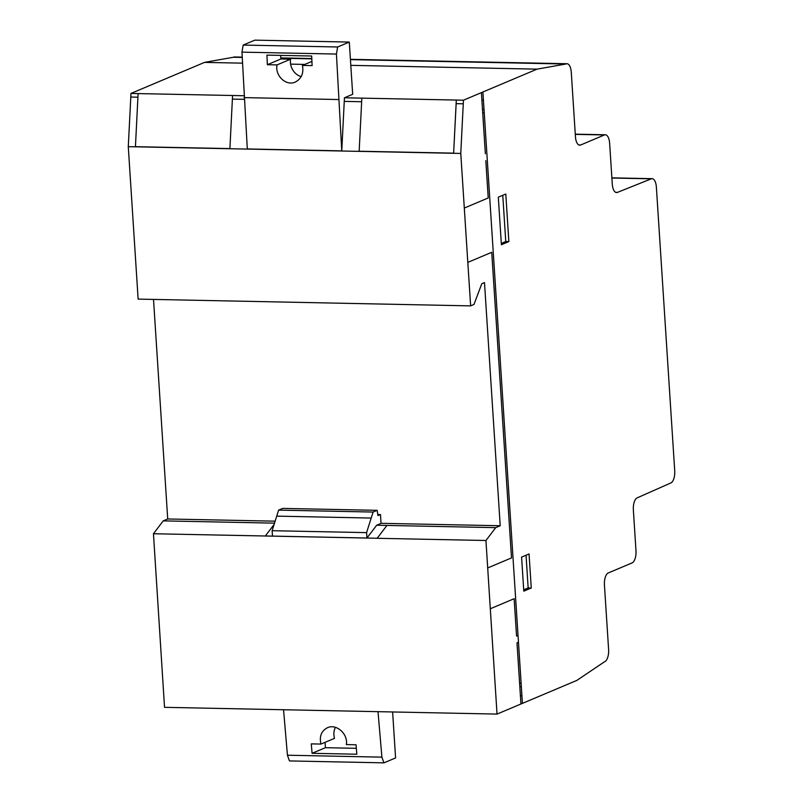 <?xml version="1.0" encoding="UTF-8"?>
<svg xmlns="http://www.w3.org/2000/svg" width="803" height="803" viewBox="0 0 803 803"><rect width="100%" height="100%" fill="white"/><g stroke="black" fill="none" stroke-linecap="round" stroke-linejoin="round"><path stroke-width="1.2" d="M266.937 55.116L311.684 56.019L312.106 65.615L302.41 65.414C303.895 73.193 301.516 78.744 295.263 82.067C286.159 86.413 274.706 75.612 277.055 64.902L267.359 64.702L266.937 55.116M311.925 61.399L302.41 65.414M290.576 59.191A14.514 12.808 -112.9 0 0 301.185 76.616A14.514 12.808 67.1 0 1 290.576 59.191L280.879 59L280.649 55.387L280.879 59L290.576 59.191L277.055 64.902M280.879 59L267.359 64.702M311.283 743.879L320.979 744.07C319.182 736.421 321.341 730.971 327.463 727.709C336.387 723.433 348.261 734.052 346.334 744.592L356.03 744.782L356.833 754.218L312.086 753.304L311.283 743.879M334.5 738.369A14.514 12.808 67.1 0 1 335.453 727.327A14.514 12.808 -112.9 0 0 334.5 738.369L320.979 744.07M325.416 747.683L325.064 742.353L325.416 747.683L356.331 748.316L325.416 747.683L312.086 753.304M656.372 187.089L674.721 470.789A10.419 4.547 -88.8 0 1 670.947 482.904L637.12 497.88A10.349 4.517 91.2 0 0 633.356 509.965L635.986 550.697A10.449 4.567 -88.8 0 1 632.142 562.883L608.222 572.981A10.309 4.507 91.2 0 0 604.438 585.006L608.594 649.356A10.499 4.587 -88.8 0 1 604.508 661.772L576.835 680.412L497.027 714.088L485.945 540.499L495.712 527.641L500.209 525.744L484.49 282.596L481.78 283.73L473.981 304.457L470.628 305.873L460.771 153.433L463.451 100.204L537.046 69.148L565.864 64.019A10.449 4.567 -88.8 0 1 566.968 63.728A10.449 4.567 -88.8 0 1 571.274 72.22L575.44 136.731A10.379 4.537 91.2 0 0 579.726 145.192A10.379 4.537 91.2 0 0 580.609 145.012L604.448 134.954A10.449 4.567 -88.8 0 1 605.332 134.774A10.449 4.567 -88.8 0 1 609.638 143.265L612.277 184.058A10.419 4.547 91.2 0 0 616.574 192.559A10.419 4.547 91.2 0 0 617.407 192.399L651.283 178.828A10.329 4.507 -88.8 0 1 652.116 178.667A10.329 4.507 -88.8 0 1 656.372 187.089M153.514 299.419L167.717 518.979L163.22 520.876L274.506 523.144M163.22 520.876L153.453 533.744L377.179 538.251L386.946 525.433L377.179 538.251M242.185 57.123L234.476 56.963A10.449 4.567 91.2 0 0 233.372 57.254L204.554 62.383L130.949 93.439L138.106 93.58L135.436 146.678L229.899 148.595L232.569 95.507L138.106 93.58M130.949 93.439L130.809 97.043L137.915 97.193M135.436 146.678L229.899 148.595L232.569 95.507L243.901 95.738M130.809 97.043L128.279 146.668L138.136 299.107L470.628 305.873M153.453 533.744L164.535 707.323L497.027 714.088M274.094 524.449L265.321 536.013M283.549 709.742L287.434 755.221L289.471 760.933L383.934 762.85L381.897 757.149L378.012 711.669M287.434 755.221L381.897 757.149M392.617 711.96L395.588 757.932L383.934 762.85M377.179 510.327L282.706 508.399L278.611 510.126L272.127 530.703L272.478 536.103L366.941 538.02L366.59 532.63L373.084 512.053L377.179 510.327L377.962 515.596L380.471 514.542L381.044 523.385L376.697 525.222L366.941 538.02M272.127 530.703L366.59 532.63M278.611 510.126L373.084 512.053M377.801 514.482L380.471 514.542M232.418 99.11L244.092 99.351M265.311 535.972L374.078 538.191M376.697 525.222L495.712 527.641M349.295 42.067L254.832 40.15L243.179 45.068L241.964 52.135L247.304 148.946L341.767 150.874L336.427 54.062L337.641 46.986L349.295 42.067L352.678 94.302L344.437 97.785L361.832 98.137L359.162 151.225L453.635 153.152L456.154 103.657L463.301 103.808M243.982 97.615L338.444 99.532M341.767 150.874L344.437 97.785M241.964 52.135L336.427 54.062M243.179 45.068L337.641 46.986M377.189 538.291L485.945 540.499M167.717 518.979L275.128 521.167M381.034 523.315L500.209 525.744M531.265 588.007L523.787 591.159L521.589 557.101L529.057 553.95L531.265 588.007L523.787 591.159L521.589 557.101L529.057 553.95L531.265 588.007L528.153 587.937L526.045 555.224M523.707 589.814L528.153 587.937M508.861 241.593L501.393 244.744L498.312 197.177L505.79 194.025L508.861 241.593L501.393 244.744L498.312 197.177L505.79 194.025L508.861 241.593L505.76 241.532L502.768 195.3M233.372 57.254L242.195 57.435M280.829 58.217L311.805 58.85M350.429 59.633L565.864 64.019M204.554 62.383L242.456 63.156M290.596 64.13L304.769 64.421M350.801 65.354L537.046 69.148M359.172 151.225L453.635 153.142L456.305 100.054L361.832 98.137M344.286 101.389L361.651 101.74M128.279 146.668L460.771 153.433M456.154 103.657L456.305 100.054L463.451 100.204M501.303 243.409L505.76 241.532M482.733 113.052L484.209 112.43M483.988 109.057L482.513 109.68M481.92 100.455L483.406 99.994M464.305 208.057L488.224 197.96L485.805 160.62M487.582 568.002L511.501 557.904L491.737 252.293L467.818 262.39M485.363 153.795L481.409 92.626M518.025 635.434L516.55 636.056L514.141 598.707L490.221 608.804M520.946 703.99L516.991 642.822L518.467 642.199M521.91 695.438L520.434 696.131M522.422 703.368L482.894 92.064M519.842 686.997L521.328 686.374M521.107 683.002L519.631 683.624M276.714 516.138L371.177 518.055M611.886 178.025L651.283 178.828M615.74 192.369L617.407 192.399M575.289 134.362L604.448 134.954M578.843 144.972L580.609 145.012M611.876 177.844L652.116 178.667M575.279 134.161L605.332 134.774M280.809 57.906L311.795 58.539M350.409 59.322L566.968 63.728"/></g></svg>
